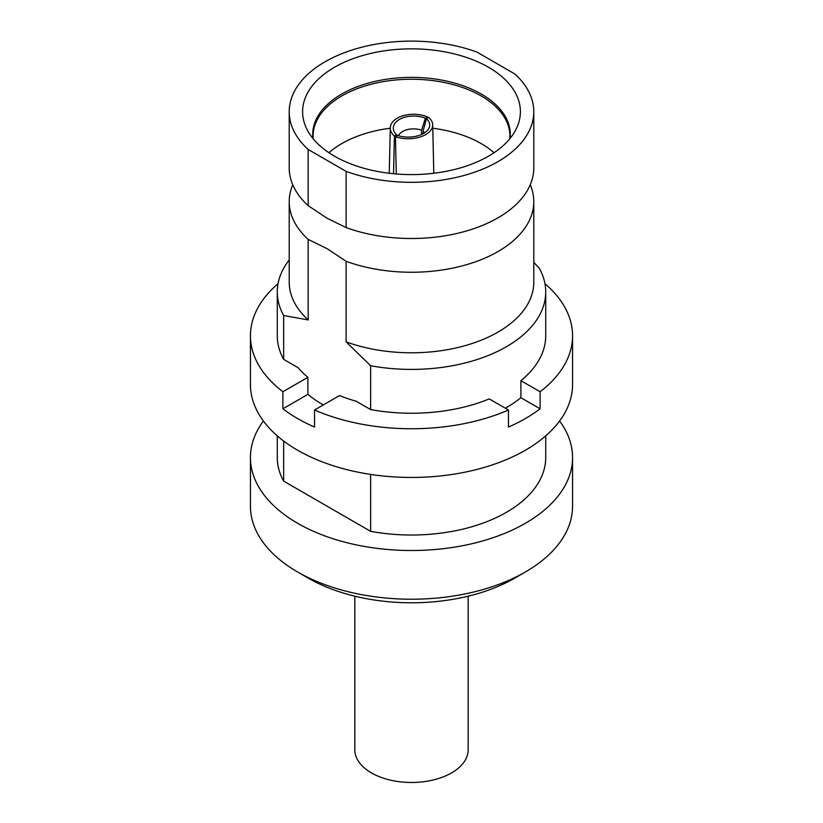 <?xml version="1.0" encoding="UTF-8"?>
<svg xmlns="http://www.w3.org/2000/svg" width="823" height="823" viewBox="0 0 823 823"><rect width="100%" height="100%" fill="white"/><g stroke="black" fill="none" stroke-linecap="round" stroke-linejoin="round"><path stroke-width="1.23" d="M289.212 111.722L289.212 167.902A122.288 70.603 0 0 0 308.162 205.647L327.143 218.27L346.123 227.57A122.288 70.603 0 0 0 470.489 229.751A122.288 70.603 0 0 0 533.788 167.902L533.788 111.722A122.288 70.603 0 0 0 514.838 73.967L476.877 52.055A122.288 70.603 0 0 0 352.511 49.874A122.288 70.603 0 0 0 289.212 111.722A122.288 70.603 0 0 0 308.162 149.467L346.123 171.379A122.288 70.603 0 0 0 470.489 173.56A122.288 70.603 0 0 0 533.788 111.722M354.826 596.181L354.826 749.763A56.674 32.714 0 0 0 371.43 772.9A56.674 32.714 0 0 0 433.186 779.988A56.674 32.714 0 0 0 468.174 749.763L468.174 596.181M427.559 116.928A23.857 14.135 1.3 0 0 397.283 118.162A23.857 14.135 1.3 0 0 390.297 127.863A23.857 14.135 1.3 0 0 394.412 136.062L396.573 134.818A20.873 12.366 -178.7 0 1 399.392 119.448A20.873 12.366 -178.7 0 1 425.398 118.173L427.559 116.928L427.528 118.131M278.04 283.709A161.061 92.989 0 0 0 250.439 335.763L250.439 384.464A161.061 92.989 0 0 0 297.617 450.222A161.061 92.989 0 0 0 473.132 470.375A161.061 92.989 0 0 0 572.561 384.464L572.561 335.763A161.061 92.989 0 0 0 544.96 283.709M323.346 404.926A126.166 72.835 180 0 1 322.287 404.319A126.166 72.835 180 0 1 307.884 394.371L282.896 408.794A161.061 92.989 0 0 0 297.617 418.568A161.061 92.989 0 0 0 314.54 427.055L314.54 410.008A161.061 92.989 0 0 0 508.46 410.008L508.46 427.055A161.061 92.989 0 0 0 540.104 408.794L540.104 391.748A161.061 92.989 0 0 0 572.561 335.763M314.54 410.008L339.518 395.585A126.166 72.835 0 0 0 356.153 401.223L370.617 409.566L370.617 365.731A134.221 77.485 0 0 0 545.721 291.928A134.221 77.485 0 0 0 539.343 268.329L533.788 262.342M525.383 571.985L514.838 578.075A146.144 84.378 180 0 1 308.162 578.075L297.617 571.985A161.061 92.989 0 0 0 525.383 571.985A161.061 92.989 0 0 0 572.561 506.238L572.561 457.526A161.061 92.989 0 0 0 559.609 420.995M488.502 67.26A108.893 62.867 0 0 0 357.12 57.25A108.893 62.867 0 0 0 306.269 127.894A108.893 62.867 0 0 0 334.498 156.175A108.893 62.867 0 0 0 439.76 172.439A108.893 62.867 0 0 0 516.731 127.894A108.893 62.867 0 0 0 488.502 67.26M370.617 365.731L346.123 341.854L346.123 261.313L327.143 248.69L308.162 239.39A122.288 70.603 0 0 1 289.212 201.645A122.288 70.603 0 0 1 292.762 184.774M263.391 420.995A161.061 92.989 0 0 0 250.439 457.526A161.061 92.989 0 0 0 297.617 523.284A161.061 92.989 0 0 0 473.132 543.437A161.061 92.989 0 0 0 572.561 457.526M328.974 152.739A98.421 56.828 180 0 1 390.287 128.223M432.785 128.234A98.421 56.828 180 0 1 481.095 143.531A98.421 56.828 180 0 1 494.026 152.739M545.721 435.871L545.721 457.526A134.221 77.485 0 0 1 370.617 531.339L370.617 474.408M545.721 291.928L545.721 335.763A134.221 77.485 180 0 1 520.897 380.658L520.897 397.704A134.221 77.485 0 0 1 505.343 408.208M508.46 410.008L489.263 398.918A134.221 77.485 180 0 1 370.617 409.566M277.279 435.871L277.279 457.526A134.221 77.485 0 0 0 283.657 481.126L283.657 441.025M307.884 394.371L307.884 377.325A126.166 72.835 0 0 1 298.121 367.716L283.657 359.363A134.221 77.485 180 0 1 277.279 335.763L277.279 291.928A134.221 77.485 0 0 0 283.657 315.528L308.162 319.931L308.162 239.39M283.657 359.363L283.657 315.528M289.212 259.996A134.221 77.485 0 0 0 277.279 291.928M370.617 531.339L283.657 481.126M346.123 341.854A122.288 70.603 0 0 0 470.489 344.035A122.288 70.603 0 0 0 533.788 282.186L533.788 201.645A122.288 70.603 0 0 0 530.238 184.774M346.123 261.313A122.288 70.603 0 0 0 470.489 263.494A122.288 70.603 0 0 0 533.788 201.645M346.123 171.379L346.123 227.57M289.212 201.645L289.212 282.186A122.288 70.603 0 0 0 308.162 319.931M308.162 578.075L297.617 571.985A161.061 92.989 0 0 1 250.439 506.238L250.439 457.526M308.162 205.647L308.162 149.467M540.104 391.748L520.897 380.658M540.104 408.794L520.897 397.704M250.439 335.763A161.061 92.989 0 0 0 282.896 391.748L307.884 377.325M282.896 408.794L282.896 391.748M426.427 118.769A20.873 11.728 178.7 0 1 424.977 132.554A20.873 11.728 178.7 0 1 397.602 135.414L395.441 136.659A23.857 13.405 178.7 0 0 420.152 136.988A23.857 13.405 178.7 0 0 432.703 124.818A23.857 13.405 178.7 0 0 428.588 117.514L426.427 118.769L423.073 131.022L423.135 133.686M396.285 173.972L395.441 136.659M421.489 134.499L421.582 130.157L425.398 118.173M393.538 173.725L394.412 136.062M398.486 135.702A15.956 9.454 -178.7 0 1 402.642 131.474A15.956 9.454 -178.7 0 1 421.582 130.157M510.034 138.49A98.781 57.034 0 0 0 481.352 94.079A98.781 57.034 0 0 0 370.453 82.526A98.781 57.034 0 0 0 312.966 138.49M509.797 138.778L509.921 136.073A98.421 56.828 0 0 0 481.095 95.89A98.421 56.828 0 0 0 373.837 83.576A98.421 56.828 0 0 0 313.079 136.073L313.203 138.778M424.452 132.904A15.956 8.96 -1.3 0 0 423.073 131.022M425.8 131.937L424.977 132.554M433.803 173.262L432.703 124.818M389.238 173.262L390.297 127.863"/></g></svg>
